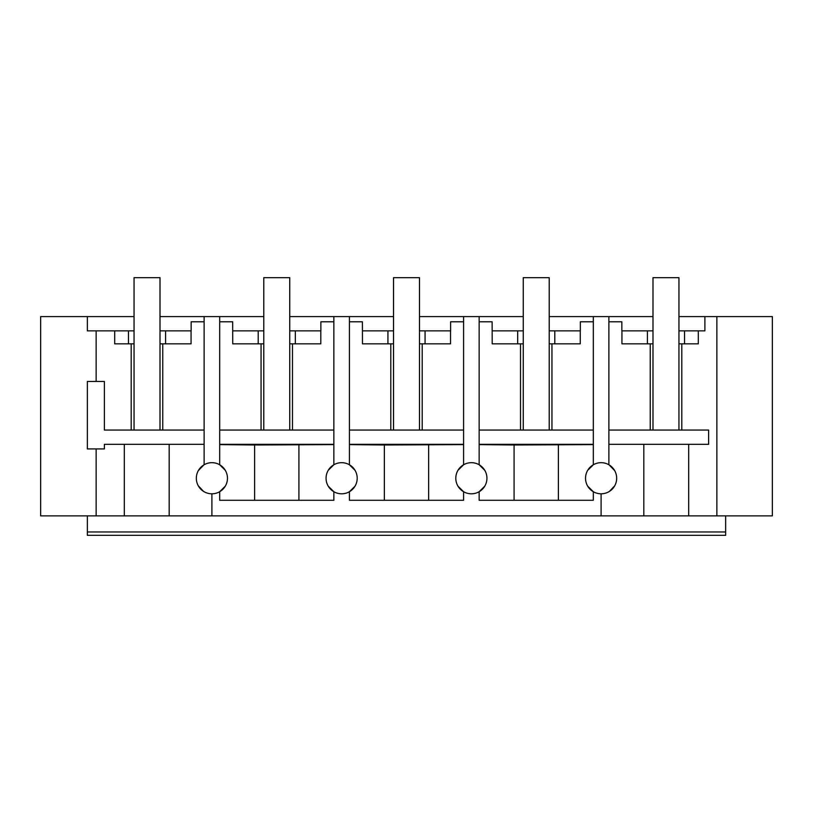 <?xml version="1.0" encoding="UTF-8"?>
<svg xmlns="http://www.w3.org/2000/svg" width="813" height="813" viewBox="0 0 813 813"><rect width="100%" height="100%" fill="white"/><g stroke="black" fill="none" stroke-linecap="round" stroke-linejoin="round"><path stroke-width="1.22" d="M601.102 493.806A15.569 15.569 0 0 0 616.671 478.247A15.569 15.569 0 0 0 601.102 462.678A15.569 15.569 0 0 0 585.533 478.247A15.569 15.569 0 0 0 601.102 493.806L601.102 515.869L40.65 515.869L40.65 316.592L87.357 316.592L87.357 330.861L114.694 330.861L114.694 343.838L128.464 343.838L128.464 330.861L114.694 330.861M96.137 515.869L96.137 448.918L87.357 448.918L87.357 381.46L96.137 381.46L96.137 330.861M87.357 531.956L87.357 535.33L725.643 535.33L725.643 531.956L87.357 531.956L87.357 515.869M96.137 448.918L104.379 448.918L104.379 444.335L204.114 444.335M124.318 515.869L124.318 444.335M134.054 330.861L128.464 330.861M160.009 330.861L191.146 330.861L191.146 321.785L204.114 321.785M263.788 316.592L160.009 316.592M134.054 316.592L87.357 316.592M169.185 515.869L169.185 444.335M198.301 485.828L203.535 491.377M198.311 470.636L203.819 464.934M134.054 343.838L128.464 343.838M160.009 343.838L191.065 343.838L191.065 330.861M165.598 330.861L165.598 343.838M204.114 430.057L104.379 430.057L104.379 381.46L96.137 381.46M131.198 343.838L131.198 430.057M162.752 343.838L162.752 430.057M204.114 316.592L204.114 464.762M211.898 462.678A15.569 15.569 0 0 0 196.329 478.247A15.569 15.569 0 0 0 211.898 493.806A15.569 15.569 0 0 0 227.467 478.247A15.569 15.569 0 0 0 211.898 462.678M225.272 470.28L219.683 464.762L219.683 316.592M225.282 486.194L219.683 491.723L219.683 500.29L333.848 500.29L333.848 491.723L333.848 500.29M725.643 515.869L725.643 531.956M393.522 316.592L289.743 316.592M523.257 316.592L419.478 316.592M652.991 316.592L549.212 316.592M601.102 515.869L716.863 515.869L716.863 316.592L678.946 316.592M716.863 316.592L772.35 316.592L772.35 515.869L716.863 515.869M608.886 444.335L708.621 444.335L708.621 430.057L608.886 430.057M688.682 515.869L688.682 444.335M704.891 316.592L704.891 330.861L698.306 330.861L698.306 343.838L684.536 343.838L684.536 330.861L698.306 330.861M681.802 343.838L681.802 430.057M643.815 515.869L643.815 444.335M608.886 321.785L621.854 321.785L621.854 330.861L647.402 330.861L647.402 343.838L621.935 343.838L621.935 330.861M652.991 330.861L647.402 330.861M678.946 330.861L684.536 330.861M678.946 343.838L684.536 343.838M650.248 343.838L650.248 430.057M593.317 316.592L593.317 464.762L587.728 470.28M608.886 316.592L608.886 464.762M614.689 470.636L609.181 464.934M614.699 485.828L609.465 491.377M652.991 343.838L647.402 343.838M587.718 486.194L593.317 491.723L593.317 500.29L479.152 500.29L479.152 491.723L479.152 500.29M211.898 515.869L211.898 493.806M333.848 316.592L333.848 464.762L328.259 470.28M349.417 316.592L349.417 464.762L355.007 470.28M333.848 430.057L219.683 430.057M219.683 321.785L232.66 321.785L232.731 343.838L263.788 343.838M261.054 430.057L261.054 343.838M333.848 444.609L254.611 444.996L254.611 500.29M254.611 444.996L219.683 444.609M219.683 444.335L333.848 444.335M219.683 491.723L219.683 500.29M457.983 486.194L463.583 491.723L463.583 500.29L349.417 500.29L349.417 491.723L349.417 500.29M263.788 330.861L232.731 330.861M289.743 330.861L320.871 330.861L320.871 321.785L333.848 321.785M292.487 430.057L292.487 343.838M289.743 343.838L320.8 343.838L320.8 330.861M357.202 478.247A15.569 15.569 0 0 0 341.633 462.678A15.569 15.569 0 0 0 326.064 478.247A15.569 15.569 0 0 0 341.633 493.806A15.569 15.569 0 0 0 357.202 478.247M298.92 444.996L298.92 500.29M328.249 486.194L333.848 491.723M258.199 330.861L258.199 343.838M355.017 486.194L349.417 491.723M295.332 330.861L295.332 343.838M463.583 316.592L463.583 464.762L457.993 470.28M479.152 316.592L479.152 464.762L484.741 470.28M463.583 430.057L349.417 430.057M349.417 321.785L362.395 321.785L362.466 343.838L393.522 343.838M390.789 430.057L390.789 343.838M463.583 444.609L384.346 444.996L384.346 500.29M384.346 444.996L349.417 444.609M349.417 444.335L463.583 444.335M393.522 330.861L362.466 330.861M419.478 330.861L450.605 330.861L450.605 321.785L463.583 321.785M422.211 430.057L422.211 343.838M419.478 343.838L450.534 343.838L450.534 330.861M486.936 478.247A15.569 15.569 0 0 0 471.367 462.678A15.569 15.569 0 0 0 455.798 478.247A15.569 15.569 0 0 0 471.367 493.806A15.569 15.569 0 0 0 486.936 478.247M428.654 444.996L428.654 500.29M463.583 491.723L463.583 500.29M387.933 330.861L387.933 343.838M484.751 486.194L479.152 491.723M425.067 330.861L425.067 343.838M593.317 430.057L479.152 430.057M479.152 321.785L492.129 321.785L492.2 343.838L523.257 343.838M520.513 430.057L520.513 343.838M593.317 444.609L514.08 444.996L514.08 500.29M514.08 444.996L479.152 444.609M479.152 444.335L593.317 444.335M523.257 330.861L492.2 330.861M549.212 330.861L580.34 330.861L580.34 321.785L593.317 321.785M551.946 430.057L551.946 343.838M549.212 343.838L580.269 343.838L580.269 330.861M558.389 444.996L558.389 500.29M593.317 491.723L593.317 500.29M517.668 330.861L517.668 343.838M554.801 330.861L554.801 343.838M160.009 430.057L160.009 277.67L134.054 277.67L134.054 430.057M289.743 430.057L289.743 277.67L263.788 277.67L263.788 430.057M419.478 430.057L419.478 277.67L393.522 277.67L393.522 430.057M549.212 430.057L549.212 277.67L523.257 277.67L523.257 430.057M678.946 430.057L678.946 277.67L652.991 277.67L652.991 430.057"/></g></svg>
